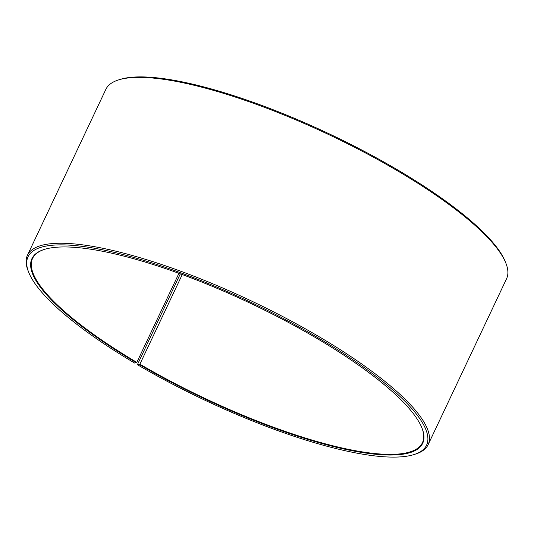 <?xml version="1.0" encoding="UTF-8"?>
<svg xmlns="http://www.w3.org/2000/svg" width="534" height="534" viewBox="0 0 534 534"><rect width="100%" height="100%" fill="white"/><g stroke="black" fill="none" stroke-linecap="round" stroke-linejoin="round"><path stroke-width="0.8" d="M421.92 427.914A215.616 52.893 25.3 0 1 422.427 442.713A215.616 52.893 25.3 0 1 139.895 364.168L137.745 364.896L137.759 363.921L180.332 273.849M182.254 274.549L139.895 364.168M178.93 273.335L136.838 362.372L134.628 363.053A220.408 54.067 25.3 0 1 28.669 272.233L28.088 270.758A221.603 54.361 25.3 0 1 27.448 255.239L105.859 89.358A221.603 54.361 25.3 0 1 118.254 80.007L119.77 79.519A220.408 54.067 25.3 0 1 399.372 170.947A220.408 54.067 25.3 0 1 505.331 261.767L505.912 263.249A221.603 54.361 25.3 0 1 506.552 278.768L428.141 444.648A221.603 54.361 25.3 0 1 415.746 454L414.23 454.487A220.408 54.067 25.3 0 1 137.745 364.896M118.254 80.007A221.603 54.361 25.3 0 1 399.379 171.935A221.603 54.361 25.3 0 1 505.912 263.249M27.448 255.239A221.603 54.361 25.3 0 1 320.967 337.815A221.603 54.361 25.3 0 1 428.141 444.648M28.669 272.233A220.408 54.067 25.3 0 1 111.479 251.721A220.408 54.067 25.3 0 1 319.973 338.93A220.408 54.067 25.3 0 1 414.23 454.487M136.444 362.82A216.096 53.006 25.3 0 1 44.022 249.518A216.096 53.006 25.3 0 1 318.157 339.163A216.096 53.006 25.3 0 1 422.04 428.208A216.096 53.006 25.3 0 1 342.247 448.64A216.096 53.006 25.3 0 1 139.501 364.622M136.838 362.372A215.616 52.893 25.3 0 1 32.567 258.429A215.616 52.893 25.3 0 1 44.329 249.425"/></g></svg>
